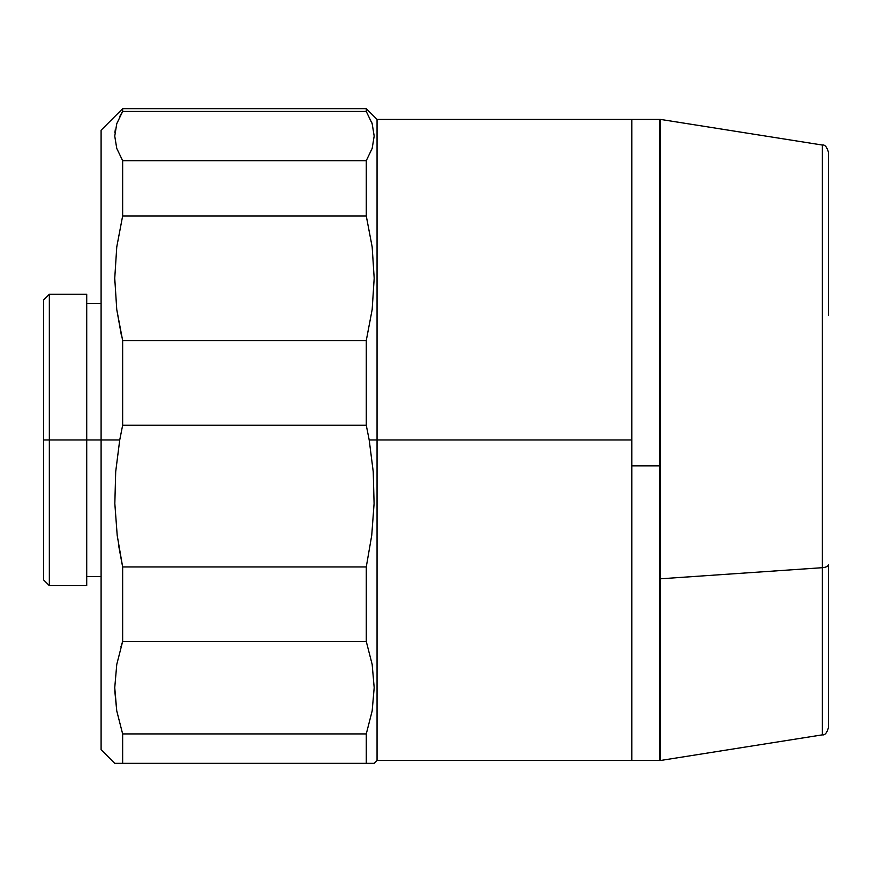 <?xml version="1.0" encoding="UTF-8"?>
<svg xmlns="http://www.w3.org/2000/svg" width="872" height="872" viewBox="0 0 872 872"><rect width="100%" height="100%" fill="white"/><g stroke="black" fill="none" stroke-linecap="round" stroke-linejoin="round"><path stroke-width="1.31" d="M659.875 760.428L659.875 119.431L631.851 119.431L631.851 439.957L631.851 119.431L377.053 119.431L377.053 439.957L377.053 119.431L366.273 108.651L366.273 111.453L366.273 108.651L122.647 108.651L101.098 130.211L101.098 439.957L86.72 439.957L119.737 439.957L101.098 439.957L101.098 749.691L114.744 763.349L122.647 763.349L122.647 733.93L116.75 710.876L114.744 687.692L116.761 664.464L122.647 641.443L122.647 566.953L117.197 535.364L114.832 503.591L115.693 471.752L119.737 439.957L122.647 425.264L122.647 340.56L116.75 309.505L114.744 278.266L116.761 246.961L122.647 215.951L122.647 160.666L116.75 148.404L114.744 136.065L116.75 123.726L122.647 111.453L122.647 108.651L122.647 111.453L366.273 111.453L372.17 123.704L374.186 136.065L372.17 148.404L366.273 160.666L366.273 215.951L366.273 160.666L122.647 160.666L122.647 215.951L366.273 215.951L372.17 246.961L374.186 278.266L372.17 309.505L366.273 340.56L366.273 425.264L366.273 340.56L122.647 340.56L122.647 425.264L366.273 425.264L369.194 439.957L631.851 439.957L631.851 760.471L659.875 760.471L659.875 465.866L631.851 465.866L631.851 760.471L631.851 439.957L377.053 439.957L377.053 760.471L377.053 439.957L369.194 439.957L373.238 471.752L374.088 503.591L371.734 535.364L366.273 566.953L366.273 641.443L372.17 664.453L374.186 687.692L372.17 710.876L366.273 733.93L366.273 763.349L371.973 763.349M372.17 763.349L374.186 763.349L377.053 760.471L631.851 760.471M122.527 763.349L121.579 763.349M116.761 710.909L122.647 733.93L122.647 763.349L366.273 763.349L366.273 733.93L122.647 733.93L116.75 710.876L114.777 690.733M114.744 687.692L116.761 664.464L122.647 641.443L366.273 641.443L366.273 566.953L122.647 566.953L122.647 641.443L120.914 646.915M86.72 294.245L86.72 585.657L86.72 439.957L49.344 439.957L49.344 585.657L49.344 439.957L43.6 439.957L43.6 579.902L43.6 439.957L49.344 439.957L49.344 294.245L49.344 439.957L86.72 439.957L86.72 294.245L49.344 294.245L43.6 300.001L43.6 439.957L43.6 300.001M101.098 130.211L101.098 749.691M114.744 278.244L114.777 282.365M115.289 129.677L114.897 132.664M122.592 111.551L120.728 114.69M120.38 115.333L119.475 117.077M372.137 123.595L371.799 122.614M122.647 160.666L116.75 148.404L122.647 160.666L366.273 160.666L372.17 148.404L374.186 136.054M116.761 763.349L366.273 763.349M118.516 544.88L122.647 566.953L117.197 535.364L114.832 503.591L115.693 471.752L119.737 439.957L122.647 425.264L366.273 425.264L369.194 439.957L373.238 471.752L374.088 503.591L371.734 535.364L366.273 566.953L122.647 566.953M116.761 309.549L121.328 335.033M114.744 136.054L116.761 123.704L122.647 111.453L366.273 111.453L372.17 123.704M116.75 148.404L114.744 136.065M122.647 340.56L116.75 309.505L114.744 278.266L116.761 246.961L122.647 215.951L366.273 215.951L372.17 246.961L374.186 278.266L372.17 309.505L366.273 340.56L122.647 340.56M122.647 641.443L366.273 641.443L372.17 664.453L374.186 687.692L372.17 710.876L366.273 733.93L122.647 733.93M631.851 119.431L631.851 465.866L659.875 465.866L659.875 119.475M631.851 119.475L631.851 760.428M660.595 452.001L659.875 452.023L660.595 452.001M822.34 312.209L822.34 567.694L822.34 145.046L660.595 119.431L660.595 760.471L822.34 734.856L822.34 567.694L660.595 578.79L822.34 567.694L822.34 734.856C824.825 735.369 826.841 733.003 828.4 727.76L828.4 564.62A7.183 3.117 180 0 1 822.34 567.694A7.183 3.117 0 0 0 828.4 564.62L828.4 727.488M828.4 152.589L828.4 315.293M660.595 759.981L660.595 119.922M101.098 576.501L86.72 576.501M86.72 585.657L49.344 585.657L43.6 579.902M101.098 303.412L86.72 303.412M659.875 747.533L660.595 746.813M659.875 132.37L660.595 133.089M822.34 145.046C824.825 144.534 826.841 146.899 828.4 152.153"/></g></svg>
